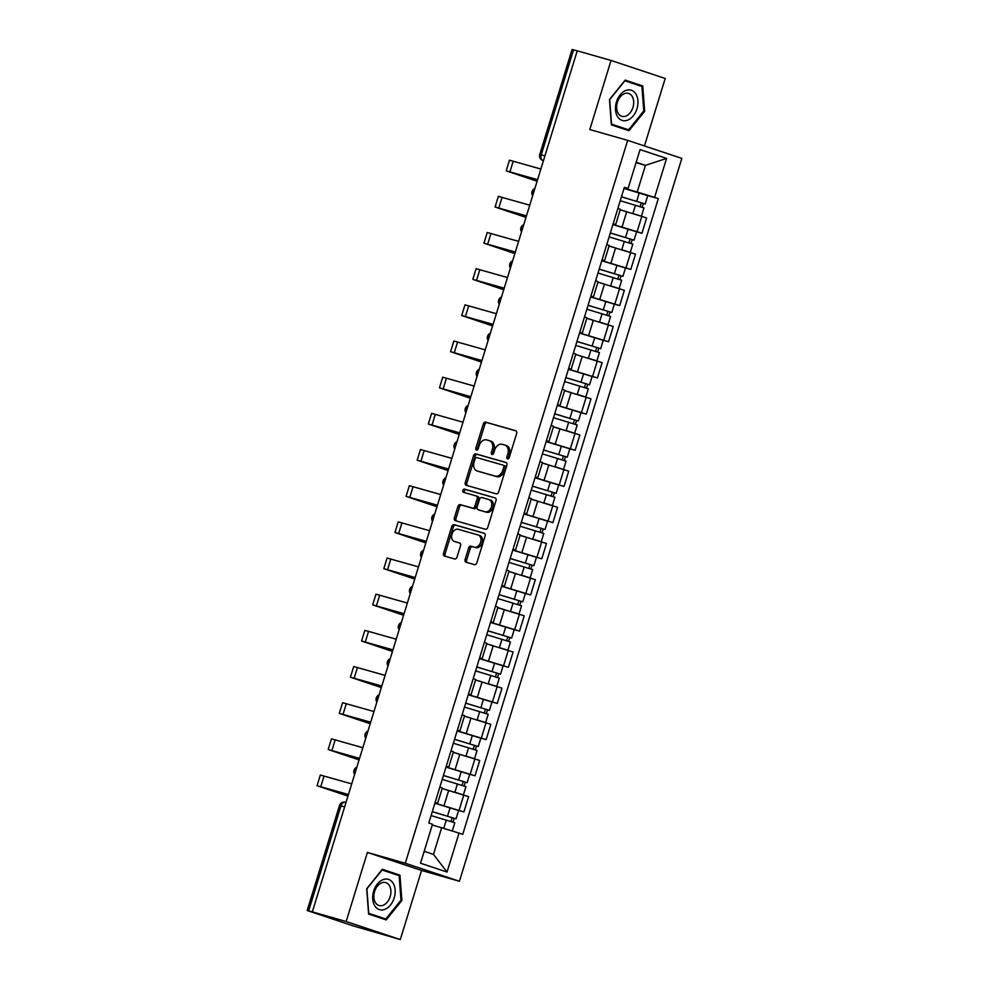 <?xml version="1.0" encoding="UTF-8"?>
<svg xmlns="http://www.w3.org/2000/svg" width="989" height="989" viewBox="0 0 989 989"><rect width="100%" height="100%" fill="white"/><g stroke="black" fill="none" stroke-linecap="round" stroke-linejoin="round"><path stroke-width="1.48" d="M507.555 458.908A1.669 1.212 -71.6 0 0 509.211 457.647L516.654 433.466A2.386 1.731 -71.6 0 0 515.739 430.734A2.386 1.731 -71.6 0 0 515.677 430.722L485.673 422.142A2.386 1.731 -71.6 0 0 483.3 423.947L475.857 448.128A1.669 1.212 -71.6 0 0 478.194 448.796L479.158 445.668A7.615 5.551 -71.6 0 1 486.736 439.907L489.234 440.612A7.615 5.551 -71.6 0 1 489.407 440.674A7.615 5.551 -71.6 0 1 492.337 449.426L491.372 452.554A1.669 1.212 -71.6 0 0 493.709 453.222L494.661 450.094A7.615 5.551 -71.6 0 1 502.239 444.333L504.749 445.05A7.615 5.551 -71.6 0 1 504.909 445.099A7.615 5.551 -71.6 0 1 507.839 453.852L506.875 456.98A1.669 1.212 -71.6 0 0 507.555 458.908M465.09 559.49A2.386 1.731 -71.6 0 0 466.004 562.222A2.386 1.731 -71.6 0 0 466.066 562.234L474.485 564.645A2.386 1.731 -71.6 0 0 476.846 562.84L485.104 535.989A2.386 1.731 -71.6 0 0 484.19 533.256A2.386 1.731 -71.6 0 0 484.14 533.232L454.124 524.664A2.386 1.731 -71.6 0 0 451.763 526.469L443.505 553.321A2.386 1.731 -71.6 0 0 444.42 556.053A2.386 1.731 -71.6 0 0 444.469 556.065L454.643 558.97A2.386 1.731 -71.6 0 0 457.005 557.178L460.54 545.681A2.386 1.731 -71.6 0 0 459.625 542.949A2.386 1.731 -71.6 0 0 459.576 542.936L454.532 541.49A6.367 4.636 -71.6 0 1 454.396 541.453A6.367 4.636 -71.6 0 1 451.973 534.035A6.367 4.636 -71.6 0 1 458.278 529.313L478.033 534.962A6.367 4.636 -71.6 0 1 478.169 535A6.367 4.636 -71.6 0 1 480.592 542.417A6.367 4.636 -71.6 0 1 474.287 547.14L470.999 546.188A2.386 1.731 -71.6 0 0 468.625 547.993L465.09 559.49L466.672 560.009A2.386 1.731 -71.6 0 0 467.253 562.58M405.28 863.249L367.401 852.431L346.15 921.525L312.339 911.87L577.242 50.81L611.041 60.453L589.79 129.547L627.669 140.364L405.28 863.249L459.428 881.273L681.829 158.388L627.669 140.364M496.255 493.87A2.386 1.731 -71.6 0 0 498.617 492.065L506.887 465.213A2.386 1.731 -71.6 0 0 505.972 462.481A2.386 1.731 -71.6 0 0 505.911 462.456L475.907 453.889A2.386 1.731 -71.6 0 0 473.533 455.694L465.275 482.545A2.386 1.731 -71.6 0 0 466.19 485.278A2.386 1.731 -71.6 0 0 466.239 485.302L496.255 493.87M495.996 500.607L487.738 527.458A2.386 1.731 -71.6 0 1 485.364 529.251L455.36 520.684A2.386 1.731 -71.6 0 1 455.299 520.671A2.386 1.731 -71.6 0 1 454.384 517.927L457.919 506.442A2.386 1.731 -71.6 0 1 460.293 504.637L472.458 508.111A2.386 1.731 -71.6 0 0 474.831 506.319L477.18 498.691A2.386 1.731 -71.6 0 0 476.265 495.959A2.386 1.731 -71.6 0 0 476.204 495.946L463.532 492.324A1.669 1.212 -71.6 0 1 464.521 489.135L495.032 497.85A2.386 1.731 -71.6 0 0 495.032 497.85A2.386 1.731 -71.6 0 1 495.996 500.607M346.15 921.525L400.298 939.55L353.098 925.852L307.171 910.523L339.487 805.491L340.97 805.874L308.655 910.894L307.171 910.523M644.445 145.952L665.201 78.477L611.041 60.453M400.298 939.55L421.549 870.456L459.428 881.273M312.339 911.87L308.655 910.894M544.914 155.903L539.771 154.469L572.075 49.45L573.558 49.821L541.243 154.853A4.858 3.326 105.9 0 0 542.973 160.539L542.874 160.502A4.858 3.536 -71.6 0 0 542.973 160.539L543.443 160.675M577.217 50.872L573.558 49.821M613.168 223.712L615.64 224.627L620.35 209.334L617.878 208.407M612.945 224.429L637.101 231.673L641.812 216.368L620.19 209.853M641.812 216.368L646.621 217.976L641.923 233.28L636.211 231.649M615.64 224.627L613.081 224.008M637.101 231.673L641.923 233.28M602.041 259.872L604.514 260.799L609.224 245.495L606.752 244.567M625.073 267.809L630.797 269.441L635.494 254.136L609.063 246.026M604.514 260.799L601.955 260.169M601.819 260.602L630.797 269.441M590.915 296.045L593.388 296.96L598.098 281.667L595.625 280.74M613.946 303.982L619.67 305.613L624.368 290.309L597.937 282.186M593.388 296.96L590.829 296.341M590.693 296.762L619.67 305.613M579.789 332.205L582.261 333.132L586.971 317.828L584.499 316.913M602.82 340.142L608.532 341.774L613.242 326.481L586.811 318.359M582.261 333.132L579.702 332.502M579.566 332.934L608.532 341.774M568.663 368.378L571.135 369.305L575.845 354L573.373 353.073M591.694 376.315L597.405 377.946L602.116 362.642L575.685 354.519M571.135 369.305L568.576 368.674M568.44 369.107L597.405 377.946M557.536 404.55L560.009 405.465L564.719 390.173L562.247 389.246M580.568 412.487L586.279 414.119L590.989 398.814L564.558 390.692M560.009 405.465L557.45 404.847M557.314 405.267L586.279 414.119M546.41 440.711L548.883 441.638L553.593 426.333L551.12 425.406M569.441 448.647L575.153 450.279L579.863 434.975L553.432 426.865M548.883 441.638L546.324 441.007M546.188 441.44L575.153 450.279M535.284 476.883L537.756 477.798L542.466 462.506L539.994 461.579M558.315 484.82L564.027 486.452L568.737 471.147L542.306 463.025M537.756 477.798L535.197 477.18M535.061 477.6L564.027 486.452M524.158 513.044L526.63 513.971L531.34 498.666L528.868 497.751M547.189 520.98L552.9 522.612L557.611 507.32L531.18 499.198M526.63 513.971L524.071 513.34M523.935 513.773L552.9 522.612M513.031 549.216L515.504 550.144L520.214 534.839L517.742 533.912M536.063 557.153L541.774 558.785L546.484 543.48L520.053 535.358M515.504 550.144L512.932 549.513M512.809 549.946L541.774 558.785M501.905 585.389L504.378 586.304L509.088 570.999L506.615 570.084M524.936 593.326L530.648 594.958L535.358 579.653L508.927 571.531M504.378 586.304L501.806 585.686M501.683 586.106L530.648 594.958M490.779 621.549L493.251 622.477L497.962 607.172L495.489 606.245M513.81 629.486L519.522 631.118L524.232 615.813L497.801 607.703M493.251 622.477L490.68 621.846M490.556 622.279L519.522 631.118M479.653 657.722L482.125 658.637L486.835 643.345L484.363 642.417M502.684 665.659L508.395 667.291L513.106 651.986L486.675 643.864M482.125 658.637L479.554 658.019M479.43 658.439L508.395 667.291M468.526 693.882L470.999 694.81L475.709 679.505L473.237 678.59M491.558 701.819L497.269 703.451L501.979 688.159L475.548 680.036M470.999 694.81L468.427 694.179M468.304 694.612L497.269 703.451M457.4 730.055L459.873 730.982L464.583 715.677L462.11 714.75M480.431 737.992L486.143 739.624L490.853 724.319L464.41 716.197M459.873 730.982L457.301 730.352M457.178 730.784L486.143 739.624M446.274 766.228L448.746 767.143L453.457 751.838L450.972 750.923M469.305 774.164L475.017 775.796L479.727 760.492L453.283 752.369M448.746 767.143L446.175 766.524M446.051 766.945L475.017 775.796M435.148 802.388L437.62 803.315L442.318 788.01L439.845 787.083M458.179 810.325L463.89 811.957L468.601 796.652L442.157 788.53M437.62 803.315L435.049 802.685M434.925 803.117L463.89 811.957M424.182 851.306L433.454 854.397L441.663 827.731L459.032 833.097L447.04 872.038L420.523 863.212L432.502 824.27L428.793 823.033L624.368 187.317L628.077 188.553L624.207 187.836M624.071 188.269L637.225 192.027L645.434 165.361L636.162 162.27M636.038 162.678L645.434 165.361L666.586 158.425L654.594 197.38L637.225 192.027M628.077 188.553L640.056 149.599L666.586 158.425M459.032 833.097L462.741 834.333L658.315 198.616L654.594 197.38M628.979 130.709L644.655 111.263L642.751 85.956L625.159 80.109L609.471 99.555L611.387 124.849L628.979 130.709M367.401 852.431L421.549 870.456M386.192 919.906L401.868 900.46L399.952 875.154L382.36 869.306L366.684 888.74L368.6 914.046L386.192 919.906M441.663 827.731L432.267 825.049M647.338 195.476L658.315 198.616M433.454 854.397L447.04 872.038M635.643 84.374L624.937 80.369M643.752 111.003L644.655 111.263M635.606 83.917L642.751 85.956M392.856 873.571L382.15 869.566M400.99 900.175L385.797 919.016L368.749 913.341L366.894 888.827L382.088 869.986L399.136 875.661L400.99 900.175L401.868 900.46M392.818 873.114L399.952 875.154M508.445 458.723A1.669 1.212 -71.6 0 1 508.457 457.511L509.422 454.371A7.615 5.551 -71.6 0 0 506.492 445.619A7.615 5.551 -71.6 0 0 506.319 445.569L505.07 445.161M489.567 440.723L490.816 441.143A7.615 5.551 -71.6 0 1 490.977 441.193A7.615 5.551 -71.6 0 1 493.907 449.946L492.942 453.073A1.669 1.212 -71.6 0 0 492.942 454.297M516.06 430.895L487.243 422.674A2.386 1.731 -71.6 0 0 484.882 424.466L477.44 448.647A1.669 1.212 -71.6 0 0 477.44 449.871M506.294 462.642L477.477 454.421A2.386 1.731 -71.6 0 0 475.116 456.213L466.857 483.065A2.386 1.731 -71.6 0 0 467.438 485.636M503.772 467.055A1.669 1.212 -71.6 0 0 503.104 465.127L476.76 457.598A1.669 1.212 -71.6 0 0 475.103 458.859L474.09 462.16A7.615 5.551 -71.6 0 0 477.007 470.912A7.615 5.551 -71.6 0 0 477.18 470.962L495.192 476.105A7.615 5.551 -71.6 0 0 502.758 470.356L503.772 467.055L505.354 467.574A1.669 1.212 -71.6 0 0 504.674 465.646L504.711 465.658M478.429 471.382A7.615 5.551 -71.6 0 0 478.589 471.444A7.615 5.551 -71.6 0 0 478.763 471.493L477.18 470.962M505.354 467.574L504.341 470.875A7.615 5.551 -71.6 0 1 496.762 476.636L478.763 471.493M476.315 495.971L477.786 496.466A2.386 1.731 -71.6 0 0 477.786 496.466A2.386 1.731 -71.6 0 1 478.75 499.222L476.414 506.838A2.386 1.731 -71.6 0 1 474.04 508.643L461.875 505.169A2.386 1.731 -71.6 0 0 459.502 506.961L455.966 518.459A2.386 1.731 -71.6 0 0 456.547 521.03M495.415 498.036L466.091 489.666A1.669 1.212 -71.6 0 0 464.793 492.683M485.092 511.721A6.367 4.636 -71.6 0 0 491.397 506.998A6.367 4.636 -71.6 0 0 488.974 499.593A6.367 4.636 -71.6 0 0 488.838 499.544L481.878 497.566A2.386 1.731 -71.6 0 0 479.504 499.358L477.168 506.986A2.386 1.731 -71.6 0 0 478.083 509.718A2.386 1.731 -71.6 0 0 478.132 509.731L486.675 512.253A6.367 4.636 -71.6 0 0 492.979 507.53A6.367 4.636 -71.6 0 0 490.556 500.113A6.367 4.636 -71.6 0 0 490.42 500.075L489.11 499.643M479.603 510.225A2.386 1.731 -71.6 0 0 479.653 510.25A2.386 1.731 -71.6 0 0 479.714 510.262L478.132 509.731M486.675 512.253L479.714 510.262M478.305 535.049L479.616 535.482A6.367 4.636 -71.6 0 1 479.752 535.531A6.367 4.636 -71.6 0 1 482.175 542.936A6.367 4.636 -71.6 0 1 475.87 547.659L472.569 546.719A2.386 1.731 -71.6 0 0 470.208 548.524L466.672 560.009M455.83 541.923A6.367 4.636 -71.6 0 0 455.966 541.972A6.367 4.636 -71.6 0 0 456.114 542.021L454.532 541.49M459.959 543.122L456.114 542.021M484.523 533.417L455.706 525.196A2.386 1.731 -71.6 0 0 453.345 526.989L445.075 553.84A2.386 1.731 -71.6 0 0 445.668 556.411M620.239 200.718L643.95 207.937L641.404 216.232M620.202 209.804L625.493 211.374M633.071 213.599L640.538 215.948M621.438 196.848L642.158 203.066L641.268 202.844L640.106 206.627M621.451 196.774L645.174 203.994L643.32 203.524L642.158 207.294M624.022 188.429L647.733 195.649L645.174 203.994M641.292 202.757L643.32 203.524M537.138 181.148L509.224 171.777L537.571 179.775M540.872 169.032L509.483 160.181L506.207 170.85L537.114 181.247M537.596 179.689L506.207 170.85M609.113 236.878L632.824 244.11L630.277 252.405M609.076 245.977L614.367 247.534M621.945 249.772L629.412 252.121M610.312 233.008L631.031 239.239L630.141 239.017L628.979 242.787M610.324 232.947L634.048 240.166L632.194 239.697L631.031 243.455M612.896 224.59L636.607 231.822L634.048 240.166M630.166 238.93L632.194 239.697M597.986 273.051L621.698 280.27L619.151 288.578M597.949 282.137L603.241 283.707M610.819 285.945L618.286 288.293M599.186 269.181L619.905 275.412L619.015 275.177L617.853 278.96M599.198 269.107L622.922 276.339L621.067 275.869L619.905 279.627M601.769 260.762L625.481 267.982L622.922 276.339M619.04 275.09L621.067 275.869M625.617 90.555A15.775 10.805 105.9 0 0 615.517 109.89A15.775 10.805 105.9 0 0 627.842 120.065A15.775 10.805 105.9 0 0 637.93 100.73A15.775 10.805 105.9 0 0 625.617 90.555M624.331 93.695A11.942 8.184 105.9 0 0 616.74 105.489A11.942 8.184 105.9 0 0 621.896 116.343A11.942 8.184 105.9 0 0 626.025 116.034A11.942 8.184 105.9 0 0 633.615 104.241A11.942 8.184 105.9 0 0 628.46 93.386A11.942 8.184 105.9 0 0 624.331 93.695M643.777 110.978L628.584 129.819L611.536 124.144L609.681 99.629L624.875 80.789L641.923 86.463L643.777 110.978M628.584 129.819L611.35 124.404M382.817 879.74A15.775 10.805 105.9 0 0 372.729 899.088A15.775 10.805 105.9 0 0 385.055 909.262A15.775 10.805 105.9 0 0 395.143 889.927A15.775 10.805 105.9 0 0 382.817 879.74M381.544 882.893A11.942 8.184 105.9 0 0 373.953 894.686A11.942 8.184 105.9 0 0 379.108 905.541A11.942 8.184 105.9 0 0 383.238 905.232A11.942 8.184 105.9 0 0 390.828 893.438A11.942 8.184 105.9 0 0 385.673 882.584A11.942 8.184 105.9 0 0 381.544 882.893M385.797 919.016L368.563 913.601M526.012 217.32L498.097 207.937L526.432 215.948M529.745 205.193L498.357 196.354L495.081 207.01L525.987 217.419M526.469 215.862L495.081 207.01M514.886 253.481L486.971 244.11L515.306 252.121M518.619 241.365L487.231 232.514L483.955 243.183L514.861 253.58M515.343 252.022L483.955 243.183M586.86 309.223L610.572 316.443L608.025 324.738M586.823 318.31L592.114 319.867M599.693 322.105L607.159 324.454M588.047 305.354L608.779 311.572L607.889 311.35L606.727 315.132M588.072 305.28L611.783 312.499L609.941 312.03L608.779 315.788M590.643 296.935L614.354 304.155L611.783 312.499M607.914 311.263L609.941 312.03M575.734 345.384L599.445 352.616L596.899 360.911M575.697 354.482L580.988 356.04M588.566 358.278L596.033 360.626M576.921 341.514L597.653 347.745L596.763 347.522L595.601 351.293M576.946 341.44L600.657 348.672L598.815 348.202L597.653 351.96M579.517 333.095L603.228 340.327L600.657 348.672M596.787 347.423L598.815 348.202M564.608 381.556L588.319 388.776L585.772 397.071M564.571 390.643L569.862 392.213M577.44 394.438L584.907 396.787M565.795 377.687L586.526 383.905L585.636 383.683L584.474 387.465M565.819 377.613L589.531 384.832L587.689 384.362L586.526 388.121M568.391 369.268L592.102 376.488L589.531 384.832M585.661 383.596L587.689 384.362M503.76 289.653L475.845 280.283L504.18 288.281M507.493 277.526L476.105 268.687L472.829 279.355L503.735 289.752M504.217 288.195L472.829 279.355M492.633 325.826L464.719 316.443L493.054 324.454M496.367 313.698L464.978 304.847L461.702 315.516L492.609 325.913M493.091 324.367L461.702 315.516M481.507 361.986L453.592 352.616L481.927 360.614M485.24 349.871L453.852 341.02L450.576 351.688L481.482 362.085M481.964 360.528L450.576 351.688M553.481 417.717L577.193 424.949L574.646 433.244M553.444 426.815L558.736 428.373M566.314 430.611L573.781 432.959M554.668 413.847L575.4 420.078L574.51 419.855L573.348 423.626M554.693 413.785L578.404 421.005L576.562 420.535L575.4 424.293M557.264 405.428L580.976 412.66L578.404 421.005M574.535 419.769L576.562 420.535M470.381 398.159L442.454 388.776L470.801 396.787M474.114 386.031L442.726 377.192L439.45 387.849L470.356 398.246M470.838 396.7L439.45 387.849M542.355 453.889L566.067 461.109L563.52 469.404M542.318 462.976L547.609 464.546M555.188 466.783L562.654 469.132M543.542 450.02L564.274 456.25L563.384 456.016L562.222 459.798M543.567 449.946L567.278 457.178L565.436 456.708L564.274 460.466M546.138 441.601L569.849 448.821L567.278 457.178M563.409 455.929L565.436 456.708M459.255 434.319L431.328 424.949L459.675 432.959M462.988 422.204L431.6 413.353L428.324 424.021L459.23 434.418M459.712 432.861L428.324 424.021M531.229 490.062L554.94 497.282L552.394 505.577M531.192 499.148L536.483 500.706M544.061 502.944L551.528 505.292M532.416 486.192L553.135 492.411L552.258 492.188L551.096 495.971M532.441 486.118L556.152 493.338L554.31 492.868L553.148 496.626M535.012 477.774L558.723 484.993L556.152 493.338M552.282 492.102L554.31 492.868M448.128 470.492L420.201 461.121L448.549 469.12M451.862 458.364L420.473 449.525L417.197 460.194L448.104 470.591M448.573 469.033L417.197 460.194M520.103 526.222L543.814 533.454L541.267 541.749M520.066 535.321L525.357 536.879M532.935 539.116L540.402 541.465M521.29 522.353L542.009 528.583L541.131 528.349L539.969 532.131M521.314 522.279L545.026 529.511L543.184 529.041L542.021 532.799M523.886 513.934L547.597 521.166L545.026 529.511M541.156 528.262L543.184 529.041M437.002 506.665L409.075 497.282L437.422 505.292M440.735 494.537L409.347 485.686L406.071 496.354L436.977 506.751M437.447 505.206L406.071 496.354M508.976 562.395L532.688 569.615L530.141 577.91M508.939 571.481L514.231 573.039M521.809 575.277L529.276 577.625M510.163 558.525L530.883 564.744L530.005 564.521L528.843 568.304M510.188 558.451L533.899 565.671L532.057 565.201L530.895 568.959M512.759 550.107L536.471 557.326L533.899 565.671M530.03 564.435L532.057 565.201M425.876 542.825L397.949 533.454L426.296 541.453M429.609 530.697L398.221 521.858L394.945 532.527L425.851 542.924M426.321 541.366L394.945 532.527M497.85 598.555L521.562 605.787L519.015 614.082M497.813 607.654L503.104 609.212M510.683 611.449L518.149 613.798M499.037 594.686L519.757 600.916L518.879 600.694L517.704 604.464M499.062 594.612L522.773 601.844L520.931 601.374L519.769 605.132M501.633 586.267L525.344 593.499L522.773 601.844M518.904 600.607L520.931 601.374M414.75 578.998L386.823 569.615L415.17 577.625M418.483 566.87L387.095 558.031L383.806 568.687L414.725 579.084M415.195 577.539L383.806 568.687M486.724 634.728L510.435 641.948L507.889 650.243M486.687 643.814L491.978 645.384M499.556 647.622L507.023 649.971M487.911 630.858L508.63 637.089L507.753 636.854L506.578 640.637M487.936 630.784L511.647 638.016L509.805 637.546L508.643 641.305M490.507 622.44L514.218 629.659L511.647 638.016M507.777 636.768L509.805 637.546M403.623 615.158L375.696 605.787L404.044 613.798M407.357 603.043L375.968 594.191L372.68 604.86L403.599 615.257M404.068 613.699L372.68 604.86M475.598 670.888L499.309 678.12L496.762 686.415M475.561 679.987L480.852 681.545M488.43 683.782L495.897 686.131M476.785 667.031L497.504 673.249L496.614 673.027L495.452 676.81M476.809 666.957L500.521 674.177L498.679 673.707L497.516 677.465M479.381 658.612L503.092 665.832L500.521 674.177M496.651 672.94L498.679 673.707M392.497 651.331L364.57 641.948L392.917 649.958M396.23 639.203L364.842 630.364L361.554 641.02L392.472 651.43M392.942 649.872L361.554 641.02M464.471 707.061L488.183 714.293L485.636 722.588M464.434 716.16L469.726 717.717M477.304 719.955L484.771 722.304M465.658 703.191L486.378 709.422L485.488 709.187L484.326 712.97M465.683 703.117L489.394 710.349L487.54 709.879L486.39 713.638M468.254 694.773L491.966 702.005L489.394 710.349M485.525 709.101L487.54 709.879M381.371 687.503L353.444 678.12L381.791 686.131M385.104 675.376L353.716 666.524L350.427 677.193L381.346 687.59M381.816 686.045L350.427 677.193M453.345 743.234L477.057 750.453L474.51 758.748M453.308 752.32L458.599 753.878M466.178 756.115L473.644 758.464M454.532 739.364L475.252 745.582L474.361 745.36L473.199 749.143M454.557 739.29L478.268 746.51L476.414 746.04L475.264 749.798M457.128 730.945L480.839 738.165L478.268 746.51M474.399 745.273L476.414 746.04M370.245 723.664L342.318 714.293L370.665 722.291M373.978 711.536L342.59 702.697L339.301 713.366L370.22 723.763M370.69 722.205L339.301 713.366M442.219 779.394L465.93 786.626L463.384 794.921M442.182 788.493L447.473 790.05M455.051 792.288L462.518 794.637M443.406 775.524L464.125 781.755L463.235 781.533L462.073 785.303M443.431 775.45L467.142 782.682L465.287 782.212L464.138 785.971M446.002 767.105L469.713 774.338L467.142 782.682M463.272 781.446L465.287 782.212M359.118 759.836L331.191 750.453L359.539 758.464M362.852 747.709L331.463 738.87L328.175 749.526L359.094 759.923M359.563 758.378L328.175 749.526M431.093 815.566L454.804 822.786L452.27 831.007M432.267 825.024L436.347 826.223M432.28 811.697L452.999 817.915L452.109 817.693L450.947 821.476M432.304 811.623L456.016 818.855L454.161 818.385L453.011 822.143M434.876 803.278L458.587 810.498L456.016 818.855M452.146 817.606L454.161 818.385M347.992 795.997L320.065 786.626L348.412 794.637M351.725 783.881L320.337 775.03L317.049 785.699L347.967 796.096M348.437 794.538L317.049 785.699M339.487 805.491A4.858 4.858 0 0 1 345.458 802.252L345.557 802.277A4.858 3.326 105.9 0 0 345.458 802.252A4.858 3.326 105.9 0 0 340.97 805.874L344.629 806.913M470.208 774.189L474.905 758.884M481.334 738.017L486.032 722.724M492.46 701.856L497.158 686.551M503.586 665.684L508.284 650.379M514.713 629.511L519.423 614.218M525.839 593.351L530.549 578.046M536.965 557.178L541.675 541.885M548.091 521.018L552.802 505.713M559.218 484.845L563.928 469.54M570.344 448.685L575.054 433.38M581.47 412.512L586.18 397.207M592.596 376.339L597.307 361.047M603.723 340.179L608.433 324.874M614.849 304.006L619.559 288.701M625.975 267.846L630.685 252.541M459.081 810.35L463.779 795.057M443.999 805.701L448.709 790.409M455.125 769.541L459.836 754.236M466.252 733.368L470.962 718.063M477.378 697.208L482.088 681.903M488.504 661.035L493.214 645.73M499.63 624.863L504.341 609.57M510.757 588.702L515.467 573.397M521.883 552.53L526.593 537.237M533.009 516.369L537.719 501.064M544.135 480.197L548.846 464.892M555.262 444.036L559.972 428.732M566.388 407.864L571.098 392.559M577.514 371.691L582.224 356.399M588.64 335.531L593.351 320.226M599.767 299.358L604.477 284.053M610.905 263.198L615.603 247.893M622.032 227.025L626.729 211.72M534.357 190.222A4.858 3.326 105.9 0 0 533.207 193.931M523.23 226.382A4.858 3.326 105.9 0 0 522.081 230.103M512.104 262.555A4.858 3.326 105.9 0 0 510.954 266.276M500.978 298.715A4.858 3.326 105.9 0 0 499.828 302.436M489.852 334.888A4.858 3.326 105.9 0 0 488.702 338.609M478.725 371.06A4.858 3.326 105.9 0 0 477.576 374.769M467.599 407.221A4.858 3.326 105.9 0 0 466.449 410.942M456.473 443.393A4.858 3.326 105.9 0 0 455.323 447.115M445.347 479.554A4.858 3.326 105.9 0 0 444.197 483.275M434.22 515.726A4.858 3.326 105.9 0 0 433.071 519.448M423.082 551.899A4.858 3.326 105.9 0 0 421.944 555.608M411.956 588.059A4.858 3.326 105.9 0 0 410.818 591.781M400.829 624.232A4.858 3.326 105.9 0 0 399.692 627.953M389.703 660.392A4.858 3.326 105.9 0 0 388.566 664.114M378.577 696.565A4.858 3.326 105.9 0 0 377.439 700.286M367.451 732.738A4.858 3.326 105.9 0 0 366.313 736.446M356.324 768.898A4.858 3.326 105.9 0 0 355.187 772.619M509.422 454.371L507.839 453.852M492.942 453.073L491.372 452.554M493.907 449.946L492.337 449.426M477.44 448.647L475.857 448.128M484.882 424.466L483.3 423.947M487.243 422.674L485.673 422.142M508.457 457.511L506.875 456.98M466.857 483.065L465.275 482.545M475.116 456.213L473.533 455.694M477.477 454.421L475.907 453.889M496.762 476.636L495.192 476.105M504.341 470.875L502.758 470.356M455.966 518.459L454.384 517.927M459.502 506.961L457.919 506.442M461.875 505.169L460.293 504.637M474.04 508.643L472.458 508.111M476.414 506.838L474.831 506.319M478.75 499.222L477.18 498.691M466.091 489.666L464.521 489.135M470.208 548.524L468.625 547.993M472.569 546.719L470.999 546.188M475.87 547.659L474.287 547.14M445.075 553.84L443.505 553.321M453.345 526.989L451.763 526.469M455.706 525.196L454.124 524.664M635.47 205.205L632.898 213.55M639.253 192.917L636.681 201.262M509.941 171.802L513.229 161.133M624.343 241.378L621.772 249.723M628.126 229.089L625.555 237.434M613.217 277.538L610.646 285.883M617 265.25L614.429 273.607M498.815 207.962L502.103 197.293M487.688 244.135L490.964 233.466M602.091 313.711L599.519 322.055M605.874 301.422L603.302 309.767M590.965 349.883L588.393 358.228M594.748 337.595L592.176 345.94M579.838 386.044L577.267 394.388M583.621 373.755L581.05 382.1M476.562 280.295L479.838 269.638M465.436 316.468L468.712 305.799M454.31 352.628L457.586 341.971M568.712 422.216L566.141 430.561M572.495 409.928L569.924 418.273M443.183 388.801L446.459 378.132M557.586 458.377L555.014 466.721M561.356 446.088L558.797 454.446M432.057 424.973L435.333 414.304M546.46 494.549L543.888 502.894M550.23 482.261L547.671 490.606M420.931 461.134L424.207 450.477M535.333 530.722L532.762 539.067M539.104 518.434L536.545 526.778M409.805 497.306L413.081 486.637M524.207 566.882L521.636 575.227M527.978 554.594L525.419 562.939M398.678 533.467L401.954 522.81M513.081 603.055L510.509 611.4M516.851 590.767L514.292 599.111M387.552 569.639L390.828 558.97M501.955 639.215L499.383 647.56M505.725 626.927L503.166 635.284M376.426 605.812L379.702 595.143M490.828 675.388L488.257 683.733M494.599 663.1L492.04 671.444M365.3 641.972L368.576 631.316M479.702 711.561L477.131 719.905M483.473 699.272L480.914 707.617M354.173 678.145L357.449 667.476M468.563 747.721L466.004 756.066M472.346 735.433L469.787 743.777M343.047 714.305L346.323 703.649M457.437 783.894L454.878 792.238M461.22 771.605L458.661 779.95M331.921 750.478L335.197 739.809M446.311 820.054L443.752 828.386M450.094 807.766L447.523 816.123M320.795 786.651L324.071 775.982M534.876 188.54A4.858 4.858 0 0 0 532.651 195.748M523.75 224.701A4.858 4.858 0 0 0 521.524 231.921M512.623 260.873A4.858 4.858 0 0 0 510.398 268.093M501.497 297.034A4.858 4.858 0 0 0 499.272 304.253M490.371 333.206A4.858 4.858 0 0 0 488.146 340.426M479.245 369.379A4.858 4.858 0 0 0 477.019 376.586M468.106 405.539A4.858 4.858 0 0 0 465.893 412.759M456.98 441.712A4.858 4.858 0 0 0 454.767 448.932M445.854 477.872A4.858 4.858 0 0 0 443.641 485.092M434.727 514.045A4.858 4.858 0 0 0 432.514 521.265M423.601 550.205A4.858 4.858 0 0 0 421.388 557.425M412.475 586.378A4.858 4.858 0 0 0 410.262 593.598M401.349 622.551A4.858 4.858 0 0 0 399.136 629.77M390.222 658.711A4.858 4.858 0 0 0 388.009 665.931M379.096 694.884A4.858 4.858 0 0 0 376.883 702.103M367.97 731.044A4.858 4.858 0 0 0 365.757 738.264M356.844 767.217A4.858 4.858 0 0 0 354.631 774.436M539.771 154.469A4.858 4.858 0 0 0 542.874 160.502M506.492 445.619L504.909 445.099M490.977 441.193L489.407 440.674M478.589 471.444L477.007 470.912M477.835 496.478L476.265 495.959M490.556 500.113L488.974 499.593M479.653 510.25L478.083 509.718M479.752 535.531L478.169 535M455.966 541.972L454.396 541.453"/></g></svg>
